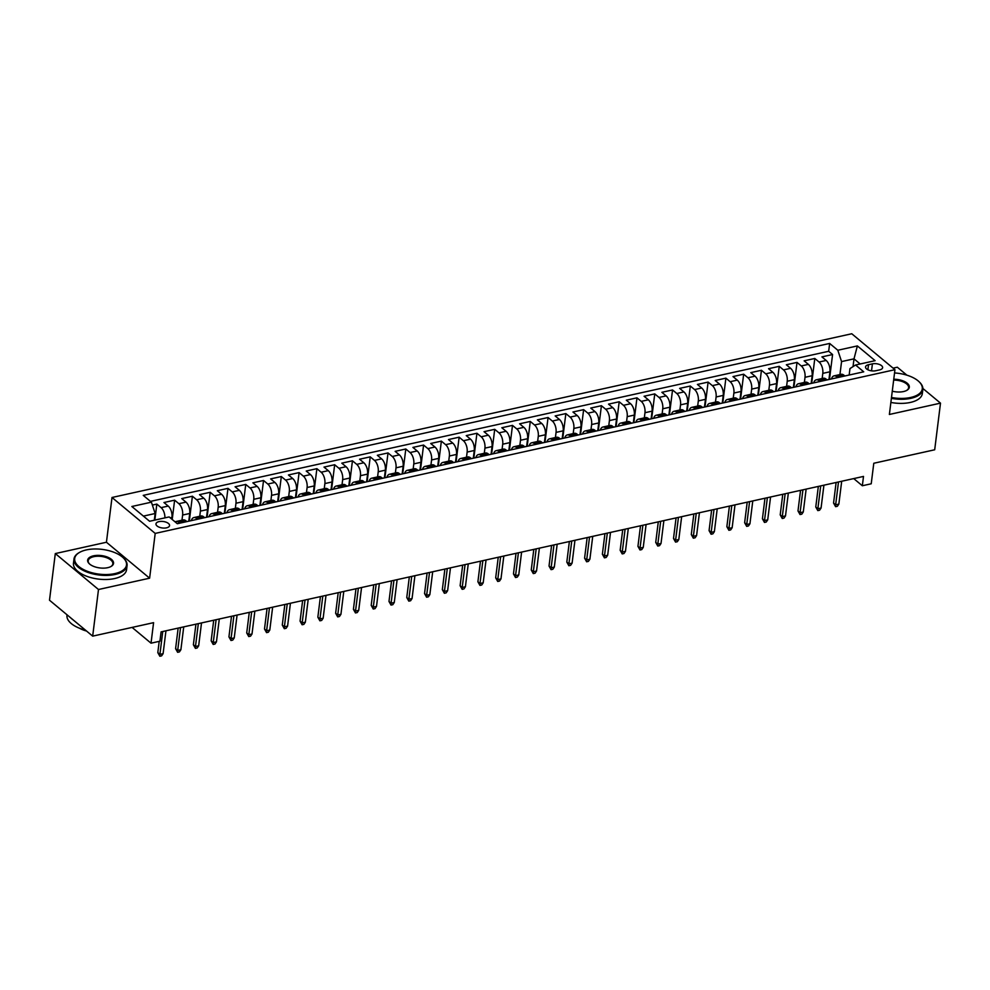 <?xml version="1.0" encoding="UTF-8"?>
<svg xmlns="http://www.w3.org/2000/svg" width="990" height="990" viewBox="0 0 990 990"><rect width="100%" height="100%" fill="white"/><g stroke="black" fill="none" stroke-linecap="round" stroke-linejoin="round"><path stroke-width="1.49" d="M166.493 527.843A6.843 3.267 7.1 0 0 169.562 525.579A6.843 3.267 7.1 0 0 166.172 522.213A6.843 3.267 7.1 0 0 159.031 521.619A6.843 3.267 7.1 0 0 155.975 523.883A6.843 3.267 7.1 0 0 159.353 527.249A6.843 3.267 7.1 0 0 166.493 527.843M55.304 553.571L49.5 600.212L92.676 636.137L98.493 589.508L149.614 578.185L155.195 533.412L112.006 497.487L106.437 542.248L55.304 553.571L98.493 589.508M155.195 533.412L894.948 369.691L851.771 333.754L112.006 497.487M906.89 375.173L897.324 367.216L893.104 368.144M894.948 369.691L889.379 414.464L940.5 403.14L922.89 388.488M940.5 403.14L934.696 449.782L873.786 463.258L871.225 483.788L862.34 485.756L863.503 476.425L161.085 631.88L159.922 641.211L151.025 643.178L153.586 622.661L92.676 636.137M828.952 379.504L829.917 371.782A8.563 4.492 -102.5 0 0 826.167 360.447L821.91 356.895L832.578 354.531L829.484 379.38M822.158 378.502L822.801 373.366A8.563 4.492 -102.5 0 0 819.064 362.018L814.795 358.467L811.701 383.316M814.795 358.467L804.127 360.83L808.385 364.382A8.563 4.492 -102.5 0 1 812.134 375.717L811.169 383.439M793.386 387.375L794.351 379.665A8.563 4.492 -102.5 0 0 790.602 368.317L786.345 364.765L797.012 362.402L793.918 387.251M775.603 391.31L776.568 383.6A8.563 4.492 -102.5 0 0 772.819 372.252L768.562 368.701L779.229 366.337L776.135 391.186M757.82 395.245L758.785 387.536A8.563 4.492 -102.5 0 0 755.036 376.188L750.779 372.636L761.446 370.272L758.352 395.121M740.037 399.18L741.003 391.471A8.563 4.492 -102.5 0 0 737.265 380.123L732.996 376.571L743.663 374.208L740.57 399.057M722.255 403.116L723.22 395.406A8.563 4.492 -102.5 0 0 719.482 384.058L715.213 380.507L725.893 378.143L722.787 402.992M704.472 407.051L705.437 399.341A8.563 4.492 -102.5 0 0 701.7 387.993L697.43 384.442L708.11 382.091L705.004 406.927M686.689 410.986L687.654 403.276A8.563 4.492 -102.5 0 0 683.917 391.929L679.647 388.377L690.327 386.026L687.221 410.862M668.906 414.921L669.871 407.212A8.563 4.492 -102.5 0 0 666.134 395.864L661.865 392.312L672.544 389.961L669.438 414.798M651.123 418.857L652.088 411.147A8.563 4.492 -102.5 0 0 648.351 399.799L644.082 396.248L654.761 393.896L651.655 418.733M633.34 422.792L634.305 415.082A8.563 4.492 -102.5 0 0 630.568 403.734L626.299 400.195L636.978 397.832L633.872 422.68M615.557 426.727L616.523 419.018A8.563 4.492 -102.5 0 0 612.785 407.67L608.516 404.13L619.196 401.767L616.089 426.616M597.774 430.662L598.74 422.953A8.563 4.492 -102.5 0 0 595.002 411.605L590.733 408.066L601.413 405.702L598.319 430.551M579.991 434.598L580.957 426.888A8.563 4.492 -102.5 0 0 577.22 415.54L572.95 412.001L583.63 409.637L580.536 434.486M562.209 438.533L563.174 430.823A8.563 4.492 -102.5 0 0 559.437 419.475L555.167 415.936L565.847 413.572L562.753 438.421M544.426 442.468L545.391 434.759A8.563 4.492 -102.5 0 0 541.654 423.411L537.384 419.871L548.064 417.508L544.97 442.357M526.643 446.403L527.608 438.694A8.563 4.492 -102.5 0 0 523.871 427.346L519.601 423.807L530.281 421.443L527.187 446.292M508.86 450.339L509.825 442.629A8.563 4.492 -102.5 0 0 506.088 431.281L501.819 427.742L512.498 425.378L509.404 450.227M491.077 454.274L492.042 446.564A8.563 4.492 -102.5 0 0 488.305 435.216L484.036 431.677L494.715 429.314L491.622 454.163M473.294 458.221L474.26 450.5A8.563 4.492 -102.5 0 0 470.522 439.152L466.253 435.612L476.933 433.249L473.839 458.098M455.511 462.157L456.477 454.435A8.563 4.492 -102.5 0 0 452.739 443.087L448.482 439.548L459.15 437.184L456.056 462.033M437.729 466.092L438.694 458.37A8.563 4.492 -102.5 0 0 434.957 447.022L430.7 443.483L441.367 441.119L438.273 465.968M419.946 470.027L420.911 462.305A8.563 4.492 -102.5 0 0 417.174 450.957L412.917 447.418L423.584 445.055L420.49 469.904M402.163 473.963L403.128 466.24A8.563 4.492 -102.5 0 0 399.391 454.893L395.134 451.353L405.801 448.99L402.707 473.839M384.38 477.898L385.345 470.176A8.563 4.492 -102.5 0 0 381.608 458.84L377.351 455.289L388.018 452.925L384.924 477.774M366.597 481.833L367.562 474.111A8.563 4.492 -102.5 0 0 363.825 462.775L359.568 459.224L370.235 456.86L367.142 481.709M348.814 485.768L349.779 478.046A8.563 4.492 -102.5 0 0 346.042 466.711L341.785 463.159L352.452 460.796L349.359 485.644M331.031 489.704L331.996 481.994A8.563 4.492 -102.5 0 0 328.259 470.646L324.002 467.094L334.67 464.731L331.576 489.58M313.248 493.639L314.214 485.929A8.563 4.492 -102.5 0 0 310.476 474.581L306.219 471.03L316.887 468.666L313.793 493.515M295.466 497.574L296.431 489.864A8.563 4.492 -102.5 0 0 292.694 478.517L288.437 474.965L299.104 472.601L296.01 497.45M277.683 501.509L278.648 493.8A8.563 4.492 -102.5 0 0 274.911 482.452L270.654 478.9L281.321 476.536L278.227 501.386M259.9 505.445L260.865 497.735A8.563 4.492 -102.5 0 0 257.128 486.387L252.871 482.835L263.538 480.484L260.444 505.321M242.117 509.38L243.082 501.67A8.563 4.492 -102.5 0 0 239.345 490.322L235.088 486.771L245.755 484.419L242.661 509.256M224.334 513.315L225.299 505.605A8.563 4.492 -102.5 0 0 221.562 494.257L217.305 490.706L227.972 488.355L224.879 513.191M206.551 517.25L207.516 509.541A8.563 4.492 -102.5 0 0 203.779 498.193L199.522 494.641L210.189 492.29L207.096 517.126M188.768 521.186L189.733 513.476A8.563 4.492 -102.5 0 0 185.996 502.128L181.739 498.576L192.406 496.225L189.313 521.074M171.74 519.082L171.951 517.411A8.563 4.492 -102.5 0 0 168.213 506.063L163.956 502.524L174.624 500.16L172.21 519.478M872.413 363.862L868.502 364.728A6.633 3.168 7.1 0 0 865.532 366.919A6.633 3.168 7.1 0 0 868.812 370.173A6.633 3.168 7.1 0 0 875.729 370.743L879.652 369.876A6.633 3.168 7.1 0 0 882.61 367.686A6.633 3.168 7.1 0 0 879.33 364.431A6.633 3.168 7.1 0 0 872.413 363.862L871.534 370.854M853.034 366.622L853.999 358.838L841.562 361.585L837.825 350.25L829.645 343.443L143.241 495.371L151.408 502.165L131.843 506.496L149.589 521.26L169.142 516.929L177.309 523.722L863.726 371.807L855.558 365.001L849.965 368.589L849.16 375.024M837.825 350.25L857.377 345.918L875.123 360.682L855.558 365.001M181.974 520.196L182.618 515.048L189.733 513.476M199.757 516.26L200.401 511.112L207.516 509.541M217.54 512.325L218.184 507.177L225.299 505.605M235.323 508.39L235.967 503.242L243.082 501.67M253.106 504.454L253.749 499.307L260.865 497.735M270.889 500.519L271.532 495.371L278.648 493.8M288.672 496.584L289.315 491.436L296.431 489.864M306.454 492.649L307.098 487.501L314.214 485.929M324.237 488.714L324.881 483.565L331.996 481.994M342.02 484.778L342.664 479.63L349.779 478.046M359.803 480.831L360.447 475.695L367.562 474.111M377.586 476.895L378.229 471.76L385.345 470.176M395.369 472.96L396.012 467.825L403.128 466.24M413.152 469.025L413.795 463.889L420.911 462.305M430.935 465.09L431.578 459.954L438.694 458.37M448.718 461.154L449.361 456.006L456.477 454.435M466.5 457.219L467.144 452.071L474.26 450.5M484.283 453.284L484.927 448.136L492.042 446.564M502.066 449.349L502.71 444.201L509.825 442.629M519.849 445.413L520.493 440.265L527.608 438.694M537.632 441.478L538.275 436.33L545.391 434.759M555.415 437.543L556.058 432.395L563.174 430.823M573.198 433.608L573.841 428.46L580.957 426.888M590.981 429.672L591.624 424.524L598.74 422.953M608.763 425.737L609.407 420.589L616.523 419.018M626.546 421.802L627.19 416.654L634.305 415.082M644.329 417.867L644.973 412.719L652.088 411.147M662.112 413.931L662.755 408.783L669.871 407.212M679.895 409.996L680.538 404.848L687.654 403.276M697.678 406.061L698.321 400.913L705.437 399.341M715.461 402.126L716.104 396.978L723.22 395.406M733.244 398.19L733.887 393.042L741.003 391.471M751.026 394.255L751.67 389.107L758.785 387.536M768.809 390.32L769.453 385.172L776.568 383.6M786.592 386.385L787.236 381.237L794.351 379.665M804.375 382.449L805.019 377.301L812.134 375.717M832.578 354.531L828.679 351.277L150.468 501.386M164.922 517.857A8.563 4.492 77.5 0 0 161.098 507.635L156.841 504.096L152.361 505.086M174.624 500.16L178.881 503.7A8.563 4.492 77.5 0 1 182.618 515.048M192.406 496.225L196.663 499.764A8.563 4.492 77.5 0 1 200.401 511.112M210.189 492.29L214.446 495.829A8.563 4.492 77.5 0 1 218.184 507.177M227.972 488.355L232.229 491.894A8.563 4.492 77.5 0 1 235.967 503.242M245.755 484.419L250.012 487.959A8.563 4.492 77.5 0 1 253.749 499.307M263.538 480.484L267.795 484.023A8.563 4.492 77.5 0 1 271.532 495.371M281.321 476.536L285.578 480.088A8.563 4.492 77.5 0 1 289.315 491.436M299.104 472.601L303.361 476.153A8.563 4.492 77.5 0 1 307.098 487.501M316.887 468.666L321.144 472.218A8.563 4.492 77.5 0 1 324.881 483.565M334.67 464.731L338.927 468.282A8.563 4.492 77.5 0 1 342.664 479.63M352.452 460.796L356.709 464.347A8.563 4.492 77.5 0 1 360.447 475.695M370.235 456.86L374.492 460.412A8.563 4.492 77.5 0 1 378.229 471.76M388.018 452.925L392.275 456.477A8.563 4.492 77.5 0 1 396.012 467.825M405.801 448.99L410.058 452.541A8.563 4.492 77.5 0 1 413.795 463.889M423.584 445.055L427.841 448.606A8.563 4.492 77.5 0 1 431.578 459.954M441.367 441.119L445.624 444.671A8.563 4.492 77.5 0 1 449.361 456.006M459.15 437.184L463.407 440.736A8.563 4.492 77.5 0 1 467.144 452.071M476.933 433.249L481.19 436.788A8.563 4.492 77.5 0 1 484.927 448.136M494.715 429.314L498.972 432.853A8.563 4.492 77.5 0 1 502.71 444.201M512.498 425.378L516.755 428.918A8.563 4.492 77.5 0 1 520.493 440.265M530.281 421.443L534.538 424.982A8.563 4.492 77.5 0 1 538.275 436.33M548.064 417.508L552.321 421.047A8.563 4.492 77.5 0 1 556.058 432.395M565.847 413.572L570.104 417.112A8.563 4.492 77.5 0 1 573.841 428.46M583.63 409.637L587.887 413.177A8.563 4.492 77.5 0 1 591.624 424.524M601.413 405.702L605.67 409.241A8.563 4.492 77.5 0 1 609.407 420.589M619.196 401.767L623.452 405.306A8.563 4.492 77.5 0 1 627.19 416.654M636.978 397.832L641.235 401.371A8.563 4.492 77.5 0 1 644.973 412.719M654.761 393.896L659.018 397.436A8.563 4.492 77.5 0 1 662.755 408.783M672.544 389.961L676.801 393.5A8.563 4.492 77.5 0 1 680.538 404.848M690.327 386.026L694.584 389.565A8.563 4.492 77.5 0 1 698.321 400.913M708.11 382.091L712.367 385.63A8.563 4.492 77.5 0 1 716.104 396.978M725.893 378.143L730.15 381.695A8.563 4.492 77.5 0 1 733.887 393.042M743.663 374.208L747.933 377.759A8.563 4.492 77.5 0 1 751.67 389.107M761.446 370.272L765.716 373.824A8.563 4.492 77.5 0 1 769.453 385.172M779.229 366.337L783.498 369.889A8.563 4.492 77.5 0 1 787.236 381.237M797.012 362.402L801.281 365.954A8.563 4.492 77.5 0 1 805.019 377.301M837.738 377.561L836.798 376.782A8.563 4.492 -102.5 0 0 834.026 375.878A8.563 4.492 -102.5 0 0 831.476 378.935M844.854 375.977L843.913 375.198A8.563 4.492 -102.5 0 0 841.129 374.307L834.026 375.878M827.071 379.913L826.13 379.133A8.563 4.492 -102.5 0 0 823.346 378.242L816.243 379.814A8.563 4.492 77.5 0 1 819.015 380.717L819.955 381.496M809.288 383.848L808.347 383.068A8.563 4.492 -102.5 0 0 805.563 382.177L798.46 383.749A8.563 4.492 77.5 0 1 801.232 384.652L802.172 385.432M791.505 387.795L790.565 387.016A8.563 4.492 -102.5 0 0 787.78 386.112L780.677 387.684A8.563 4.492 77.5 0 1 783.449 388.587L784.389 389.367M773.722 391.731L772.782 390.951A8.563 4.492 -102.5 0 0 769.997 390.048L762.894 391.619A8.563 4.492 77.5 0 1 765.666 392.523L766.607 393.302M755.939 395.666L754.999 394.886A8.563 4.492 -102.5 0 0 752.214 393.983L745.111 395.567A8.563 4.492 77.5 0 1 747.883 396.458L748.824 397.238M738.156 399.601L737.216 398.821A8.563 4.492 -102.5 0 0 734.432 397.918L727.328 399.502A8.563 4.492 77.5 0 1 730.1 400.393L731.041 401.173M720.374 403.536L719.433 402.757A8.563 4.492 -102.5 0 0 716.649 401.853L709.545 403.437A8.563 4.492 77.5 0 1 712.317 404.328L713.258 405.108M702.591 407.472L701.65 406.692A8.563 4.492 -102.5 0 0 698.866 405.789L691.763 407.373A8.563 4.492 77.5 0 1 694.534 408.264L695.475 409.043M684.808 411.407L683.867 410.627A8.563 4.492 -102.5 0 0 681.083 409.724L673.98 411.308A8.563 4.492 77.5 0 1 676.752 412.199L677.692 412.979M667.025 415.342L666.084 414.562A8.563 4.492 -102.5 0 0 663.3 413.671L656.197 415.243A8.563 4.492 77.5 0 1 658.969 416.134L659.909 416.914M649.242 419.277L648.302 418.498A8.563 4.492 -102.5 0 0 645.517 417.607L638.414 419.178A8.563 4.492 77.5 0 1 641.186 420.069L642.126 420.849M631.459 423.213L630.519 422.433A8.563 4.492 -102.5 0 0 627.734 421.542L620.631 423.114A8.563 4.492 77.5 0 1 623.403 424.005L624.343 424.784M613.676 427.148L612.736 426.368A8.563 4.492 -102.5 0 0 609.951 425.477L602.848 427.049A8.563 4.492 77.5 0 1 605.62 427.94L606.561 428.72M595.893 431.083L594.953 430.304A8.563 4.492 -102.5 0 0 592.168 429.413L585.065 430.984A8.563 4.492 77.5 0 1 587.837 431.875L588.778 432.655M578.111 435.018L577.17 434.239A8.563 4.492 -102.5 0 0 574.386 433.348L567.282 434.919A8.563 4.492 77.5 0 1 570.054 435.81L570.995 436.59M560.328 438.954L559.387 438.174A8.563 4.492 -102.5 0 0 556.603 437.283L549.5 438.855A8.563 4.492 77.5 0 1 552.271 439.746L553.212 440.525M542.545 442.889L541.604 442.109A8.563 4.492 -102.5 0 0 538.832 441.218L531.717 442.79A8.563 4.492 77.5 0 1 534.489 443.681L535.429 444.461M524.762 446.824L523.821 446.045A8.563 4.492 -102.5 0 0 521.049 445.154L513.934 446.725A8.563 4.492 77.5 0 1 516.706 447.616L517.646 448.396M506.979 450.759L506.039 449.98A8.563 4.492 -102.5 0 0 503.267 449.089L496.151 450.66A8.563 4.492 77.5 0 1 498.923 451.551L499.863 452.331M489.196 454.695L488.256 453.915A8.563 4.492 -102.5 0 0 485.484 453.024L478.368 454.596A8.563 4.492 77.5 0 1 481.14 455.487L482.081 456.266M471.413 458.63L470.473 457.85A8.563 4.492 -102.5 0 0 467.701 456.959L460.585 458.531A8.563 4.492 77.5 0 1 463.357 459.422L464.298 460.202M453.63 462.565L452.69 461.786A8.563 4.492 -102.5 0 0 449.918 460.894L442.802 462.466A8.563 4.492 77.5 0 1 445.574 463.357L446.515 464.137M435.848 466.5L434.907 465.721A8.563 4.492 -102.5 0 0 432.135 464.83L425.019 466.401A8.563 4.492 77.5 0 1 427.791 467.305L428.732 468.084M418.065 470.436L417.124 469.656A8.563 4.492 -102.5 0 0 414.352 468.765L407.236 470.337A8.563 4.492 77.5 0 1 410.009 471.24L410.949 472.02M400.282 474.371L399.341 473.591A8.563 4.492 -102.5 0 0 396.569 472.7L389.454 474.272A8.563 4.492 77.5 0 1 392.226 475.175L393.166 475.955M382.499 478.306L381.558 477.526A8.563 4.492 -102.5 0 0 378.786 476.636L371.671 478.207A8.563 4.492 77.5 0 1 374.443 479.111L375.383 479.89M364.716 482.241L363.775 481.462A8.563 4.492 -102.5 0 0 361.004 480.571L353.888 482.142A8.563 4.492 77.5 0 1 356.66 483.046L357.6 483.825M346.933 486.177L345.993 485.397A8.563 4.492 -102.5 0 0 343.221 484.506L336.105 486.078A8.563 4.492 77.5 0 1 338.877 486.981L339.818 487.761M329.15 490.124L328.21 489.345A8.563 4.492 -102.5 0 0 325.438 488.441L318.322 490.013A8.563 4.492 77.5 0 1 321.094 490.916L322.035 491.696M311.367 494.06L310.427 493.28A8.563 4.492 -102.5 0 0 307.655 492.377L300.539 493.961A8.563 4.492 77.5 0 1 303.311 494.851L304.252 495.631M293.585 497.995L292.644 497.215A8.563 4.492 -102.5 0 0 289.872 496.312L282.756 497.896A8.563 4.492 77.5 0 1 285.528 498.787L286.469 499.566M275.802 501.93L274.861 501.15A8.563 4.492 -102.5 0 0 272.089 500.247L264.974 501.831A8.563 4.492 77.5 0 1 267.746 502.722L268.686 503.502M258.019 505.865L257.078 505.086A8.563 4.492 -102.5 0 0 254.306 504.182L247.191 505.766A8.563 4.492 77.5 0 1 249.963 506.657L250.903 507.437M240.236 509.8L239.295 509.021A8.563 4.492 -102.5 0 0 236.523 508.118L229.408 509.702A8.563 4.492 77.5 0 1 232.18 510.593L233.12 511.372M222.453 513.736L221.513 512.956A8.563 4.492 -102.5 0 0 218.74 512.053L211.625 513.637A8.563 4.492 77.5 0 1 214.397 514.528L215.337 515.307M204.67 517.671L203.73 516.891A8.563 4.492 -102.5 0 0 200.958 516L193.842 517.572A8.563 4.492 77.5 0 1 196.626 518.463L197.554 519.243M186.887 521.606L185.947 520.827A8.563 4.492 -102.5 0 0 183.175 519.936L176.059 521.507A8.563 4.492 77.5 0 1 178.844 522.398L179.772 523.178M839.941 374.567L841.562 361.585M132.091 627.413L151.025 643.178M853.726 478.591L862.34 485.756M860.186 363.986L853.999 358.838L857.377 345.918M154.304 520.208L155.145 513.513L143.401 516.112M828.679 351.277L829.645 343.443M156.841 504.096L154.848 520.084M813.693 382.882A8.563 4.492 77.5 0 1 816.243 379.814M795.91 386.818A8.563 4.492 77.5 0 1 798.46 383.749M778.128 390.753A8.563 4.492 77.5 0 1 780.677 387.684M760.345 394.688A8.563 4.492 77.5 0 1 762.894 391.619M742.562 398.624A8.563 4.492 77.5 0 1 745.111 395.567M724.779 402.559A8.563 4.492 77.5 0 1 727.328 399.502M706.996 406.494A8.563 4.492 77.5 0 1 709.545 403.437M689.213 410.429A8.563 4.492 77.5 0 1 691.763 407.373M671.43 414.364A8.563 4.492 77.5 0 1 673.98 411.308M653.648 418.3A8.563 4.492 77.5 0 1 656.197 415.243M635.877 422.235A8.563 4.492 77.5 0 1 638.414 419.178M618.094 426.17A8.563 4.492 77.5 0 1 620.631 423.114M600.311 430.106A8.563 4.492 77.5 0 1 602.848 427.049M582.528 434.041A8.563 4.492 77.5 0 1 585.065 430.984M564.745 437.976A8.563 4.492 77.5 0 1 567.282 434.919M546.963 441.911A8.563 4.492 77.5 0 1 549.5 438.855M529.18 445.846A8.563 4.492 77.5 0 1 531.717 442.79M511.397 449.782A8.563 4.492 77.5 0 1 513.934 446.725M493.614 453.717A8.563 4.492 77.5 0 1 496.151 450.66M475.831 457.652A8.563 4.492 77.5 0 1 478.368 454.596M458.048 461.588A8.563 4.492 77.5 0 1 460.585 458.531M440.265 465.523A8.563 4.492 77.5 0 1 442.802 462.466M422.482 469.458A8.563 4.492 77.5 0 1 425.019 466.401M404.7 473.393A8.563 4.492 77.5 0 1 407.236 470.337M386.917 477.329A8.563 4.492 77.5 0 1 389.454 474.272M369.134 481.264A8.563 4.492 77.5 0 1 371.671 478.207M351.351 485.211A8.563 4.492 77.5 0 1 353.888 482.142M333.568 489.147A8.563 4.492 77.5 0 1 336.105 486.078M315.785 493.082A8.563 4.492 77.5 0 1 318.322 490.013M298.002 497.017A8.563 4.492 77.5 0 1 300.539 493.961M280.219 500.952A8.563 4.492 77.5 0 1 282.756 497.896M262.437 504.888A8.563 4.492 77.5 0 1 264.974 501.831M244.654 508.823A8.563 4.492 77.5 0 1 247.191 505.766M226.871 512.758A8.563 4.492 77.5 0 1 229.408 509.702M209.088 516.693A8.563 4.492 77.5 0 1 211.625 513.637M191.305 520.629A8.563 4.492 77.5 0 1 193.842 517.572M151.408 502.165L155.145 513.513M175.143 521.916A8.563 4.492 77.5 0 1 176.059 521.507M149.614 578.185L106.437 542.248M836.117 482.489L833.555 503.056L835.647 504.813L838.493 481.957M838.852 504.096L837.367 506.298L835.597 506.682L835.647 504.813L838.852 504.096L841.698 481.251M835.597 506.682L833.555 503.056M891.495 397.485A26.099 12.462 7.1 0 0 910.614 397.485A26.099 12.462 7.1 0 0 918.955 381.62A26.099 12.462 7.1 0 0 894.539 372.945M919.19 381.843A26.742 12.771 -172.9 0 1 919.438 382.078A26.742 12.771 -172.9 0 1 922.841 389.491A26.742 12.771 -172.9 0 1 910.887 398.327A26.742 12.771 -172.9 0 1 891.384 398.351M893.76 379.244A13.056 6.237 -172.9 0 1 907.298 383.291A13.056 6.237 -172.9 0 1 906.828 390.345A13.056 6.237 -172.9 0 1 903.486 391.557A13.056 6.237 -172.9 0 1 892.275 391.186M922.841 389.491L922.334 393.599A26.742 12.771 -172.9 0 1 910.379 402.435A26.742 12.771 -172.9 0 1 890.876 402.447M906.518 390.506A12.412 5.928 7.1 0 0 908.622 387.721A12.412 5.928 7.1 0 0 893.648 380.111M114.84 573.606A26.099 12.462 7.1 0 0 123.181 557.741A26.099 12.462 7.1 0 0 86.365 549.908A26.099 12.462 7.1 0 0 79.695 552.321A26.099 12.462 7.1 0 0 81.762 568.582A26.099 12.462 7.1 0 0 114.84 573.606M123.416 557.964A26.742 12.771 -172.9 0 1 123.663 558.199A26.742 12.771 -172.9 0 1 127.067 565.624A26.742 12.771 -172.9 0 1 115.112 574.46A26.742 12.771 -172.9 0 1 87.207 572.158A26.742 12.771 -172.9 0 1 73.99 559.004A26.742 12.771 -172.9 0 1 79.113 552.655A26.742 12.771 -172.9 0 1 79.41 552.482M107.712 567.678A13.056 6.237 -172.9 0 1 89.31 563.768A13.056 6.237 -172.9 0 1 93.481 555.836A13.056 6.237 -172.9 0 1 110.014 558.348A13.056 6.237 -172.9 0 1 111.053 566.466A13.056 6.237 -172.9 0 1 107.712 567.678M110.744 566.639A12.412 5.928 7.1 0 0 112.848 563.855A12.412 5.928 7.1 0 0 106.71 557.741A12.412 5.928 7.1 0 0 93.753 556.677A12.412 5.928 7.1 0 0 88.209 560.786A12.412 5.928 7.1 0 0 89.558 563.991M127.067 565.624L126.559 569.72A26.742 12.771 -172.9 0 1 114.605 578.556A26.742 12.771 -172.9 0 1 86.699 576.267A26.742 12.771 -172.9 0 1 73.47 563.112L73.99 559.004M86.551 631.038A19.256 9.195 -172.9 0 1 79.547 628.242M73.248 619.963A26.742 12.771 -172.9 0 1 70.649 617.81M85.449 630.123A26.742 12.771 -172.9 0 1 66.974 615.347L67.035 614.802M818.334 486.424L815.772 506.991L817.864 508.749L820.71 485.892M821.069 508.031L819.584 510.234L817.814 510.617L817.864 508.749L821.069 508.031L823.915 485.187M817.814 510.617L815.772 506.991M800.551 490.359L797.99 510.927L800.081 512.684L802.927 489.827M803.286 511.966L801.801 514.169L800.031 514.553L800.081 512.684L803.286 511.966L806.132 489.122M800.031 514.553L797.99 510.927M782.768 494.295L780.207 514.862L782.298 516.619L785.144 493.763M785.503 515.901L784.018 518.104L782.249 518.5L782.298 516.619L785.503 515.901L788.349 493.057M782.249 518.5L780.207 514.862M764.985 498.23L762.424 518.797L764.515 520.554L767.361 497.698M767.72 519.837L766.235 522.039L764.466 522.435L764.515 520.554L767.72 519.837L770.567 496.992M764.466 522.435L762.424 518.797M747.202 502.165L744.641 522.732L746.732 524.49L749.579 501.633M749.937 523.772L748.452 525.975L746.683 526.371L746.732 524.49L749.937 523.772L752.784 500.928M746.683 526.371L744.641 522.732M729.42 506.1L726.858 526.68L728.949 528.425L731.796 505.568M732.154 527.72L730.67 529.91L728.9 530.306L728.949 528.425L732.154 527.72L735.001 504.863M728.9 530.306L726.858 526.68M711.637 510.036L709.075 530.615L711.166 532.36L714.013 509.504M714.372 531.655L712.887 533.845L711.117 534.241L711.166 532.36L714.372 531.655L717.218 508.798M711.117 534.241L709.075 530.615M693.854 513.971L691.292 534.55L693.384 536.295L696.23 513.439M696.589 535.59L695.104 537.78L693.334 538.176L693.384 536.295L696.589 535.59L699.435 512.733M693.334 538.176L691.292 534.55M676.071 517.906L673.509 538.486L675.601 540.231L678.447 517.374M678.806 539.525L677.321 541.716L675.551 542.112L675.601 540.231L678.806 539.525L681.652 516.669M675.551 542.112L673.509 538.486M658.288 521.841L655.726 542.421L657.818 544.166L660.664 521.309M661.023 543.461L659.538 545.651L657.768 546.047L657.818 544.166L661.023 543.461L663.869 520.604M657.768 546.047L655.726 542.421M640.505 525.777L637.944 546.356L640.035 548.101L642.881 525.245M643.24 547.396L641.755 549.586L639.986 549.982L640.035 548.101L643.24 547.396L646.086 524.539M639.986 549.982L637.944 546.356M622.722 529.712L620.161 550.292L622.252 552.036L625.098 529.18M625.457 551.331L623.972 553.521L622.203 553.917L622.252 552.036L625.457 551.331L628.304 528.474M622.203 553.917L620.161 550.292M604.939 533.647L602.378 554.227L604.469 555.972L607.316 533.127M607.674 555.266L606.189 557.457L604.42 557.853L604.469 555.972L607.674 555.266L610.521 532.41M604.42 557.853L602.378 554.227M587.157 537.582L584.595 558.162L586.686 559.907L589.533 537.063M589.892 559.202L588.407 561.392L586.637 561.788L586.686 559.907L589.892 559.202L592.738 536.345M586.637 561.788L584.595 558.162M569.374 541.518L566.812 562.097L568.904 563.842L571.75 540.998M572.109 563.137L570.624 565.327L568.854 565.723L568.904 563.842L572.109 563.137L574.955 540.28M568.854 565.723L566.812 562.097M551.591 545.453L549.029 566.033L551.121 567.777L553.967 544.933M554.326 567.072L552.853 569.262L551.071 569.658L551.121 567.777L554.326 567.072L557.172 544.215M551.071 569.658L549.029 566.033M533.808 549.388L531.246 569.968L533.338 571.713L536.184 548.868M536.543 571.007L535.07 573.198L533.288 573.594L533.338 571.713L536.543 571.007L539.389 548.151M533.288 573.594L531.246 569.968M516.025 553.323L513.464 573.903L515.555 575.648L518.401 552.804M518.76 574.942L517.287 577.133L515.505 577.529L515.555 575.648L518.76 574.942L521.606 552.086M515.505 577.529L513.464 573.903M498.242 557.259L495.681 577.838L497.772 579.583L500.618 556.739M500.977 578.878L499.505 581.068L497.723 581.464L497.772 579.583L500.977 578.878L503.823 556.034M497.723 581.464L495.681 577.838M480.459 561.194L477.898 581.774L480.002 583.518L482.848 560.674M483.194 582.813L481.722 585.003L479.94 585.399L480.002 583.518L483.194 582.813L486.041 559.969M479.94 585.399L477.898 581.774M462.677 565.129L460.115 585.709L462.219 587.454L465.065 564.609M465.411 586.748L463.939 588.939L462.157 589.335L462.219 587.454L465.411 586.748L468.258 563.904M462.157 589.335L460.115 585.709M444.894 569.077L442.332 589.644L444.436 591.389L447.282 568.545M447.629 590.683L446.156 592.874L444.374 593.27L444.436 591.389L447.629 590.683L450.475 567.839M444.374 593.27L442.332 589.644M427.111 573.012L424.549 593.579L426.653 595.324L429.499 572.48M429.846 594.619L428.373 596.822L426.591 597.205L426.653 595.324L429.846 594.619L432.692 571.774M426.591 597.205L424.549 593.579M409.328 576.947L406.766 597.514L408.87 599.259L411.716 576.415M412.063 598.554L410.59 600.757L408.808 601.14L408.87 599.259L412.063 598.554L414.909 575.71M408.808 601.14L406.766 597.514M391.545 580.882L388.983 601.45L391.087 603.207L393.933 580.35M394.28 602.489L392.807 604.692L391.025 605.076L391.087 603.207L394.28 602.489L397.126 579.645M391.025 605.076L388.983 601.45M373.762 584.818L371.2 605.385L373.304 607.142L376.15 584.286M376.497 606.425L375.024 608.627L373.242 609.011L373.304 607.142L376.497 606.425L379.343 583.58M373.242 609.011L371.2 605.385M355.979 588.753L353.418 609.32L355.521 611.077L358.368 588.221M358.714 610.36L357.242 612.562L355.46 612.946L355.521 611.077L358.714 610.36L361.56 587.515M355.46 612.946L353.418 609.32M338.196 592.688L335.635 613.255L337.739 615.013L340.585 592.156M340.931 614.295L339.459 616.498L337.677 616.894L337.739 615.013L340.931 614.295L343.778 591.451M337.677 616.894L335.635 613.255M320.414 596.624L317.852 617.191L319.956 618.948L322.802 596.091M323.148 618.23L321.676 620.433L319.894 620.829L319.956 618.948L323.148 618.23L325.995 595.386M319.894 620.829L317.852 617.191M302.631 600.559L300.069 621.126L302.173 622.883L305.019 600.027M305.365 622.166L303.893 624.368L302.111 624.764L302.173 622.883L305.365 622.166L308.212 599.321M302.111 624.764L300.069 621.126M284.848 604.494L282.286 625.074L284.39 626.818L287.236 603.962M287.583 626.113L286.11 628.304L284.328 628.7L284.39 626.818L287.583 626.113L290.429 603.257M284.328 628.7L282.286 625.074M267.065 608.429L264.503 629.009L266.607 630.754L269.453 607.897M269.8 630.048L268.327 632.239L266.545 632.635L266.607 630.754L269.8 630.048L272.646 607.192M266.545 632.635L264.503 629.009M249.282 612.365L246.72 632.944L248.824 634.689L251.67 611.832M252.017 633.984L250.544 636.174L248.762 636.57L248.824 634.689L252.017 633.984L254.863 611.127M248.762 636.57L246.72 632.944M231.499 616.3L228.938 636.879L231.041 638.624L233.888 615.768M234.234 637.919L232.761 640.109L230.979 640.505L231.041 638.624L234.234 637.919L237.08 615.062M230.979 640.505L228.938 636.879M213.716 620.235L211.155 640.815L213.258 642.56L216.105 619.703M216.451 641.854L214.978 644.045L213.197 644.441L213.258 642.56L216.451 641.854L219.297 618.998M213.197 644.441L211.155 640.815M195.933 624.17L193.372 644.75L195.476 646.495L198.322 623.638M198.668 645.789L197.196 647.98L195.414 648.376L195.476 646.495L198.668 645.789L201.514 622.933M195.414 648.376L193.372 644.75M178.151 628.106L175.589 648.685L177.693 650.43L180.539 627.573M180.885 649.725L179.413 651.915L177.631 652.311L177.693 650.43L180.885 649.725L183.732 626.868M177.631 652.311L175.589 648.685M159.204 641.371L157.806 652.62L159.91 654.365L162.756 631.509M163.103 653.66L161.63 655.85L159.848 656.246L159.91 654.365L163.103 653.66L165.949 630.803M159.848 656.246L157.806 652.62M170.193 517.795L171.951 517.411M822.801 373.366L829.917 371.782M819.064 362.018L826.167 360.447M161.098 507.635L168.213 506.063M178.881 503.7L185.996 502.128M196.663 499.764L203.779 498.193M214.446 495.829L221.562 494.257M232.229 491.894L239.345 490.322M250.012 487.959L257.128 486.387M267.795 484.023L274.911 482.452M285.578 480.088L292.694 478.517M303.361 476.153L310.476 474.581M321.144 472.218L328.259 470.646M338.927 468.282L346.042 466.711M356.709 464.347L363.825 462.775M374.492 460.412L381.608 458.84M392.275 456.477L399.391 454.893M410.058 452.541L417.174 450.957M427.841 448.606L434.957 447.022M445.624 444.671L452.739 443.087M463.407 440.736L470.522 439.152M481.19 436.788L488.305 435.216M498.972 432.853L506.088 431.281M516.755 428.918L523.871 427.346M534.538 424.982L541.654 423.411M552.321 421.047L559.437 419.475M570.104 417.112L577.22 415.54M587.887 413.177L595.002 411.605M605.67 409.241L612.785 407.67M623.452 405.306L630.568 403.734M641.235 401.371L648.351 399.799M659.018 397.436L666.134 395.864M676.801 393.5L683.917 391.929M694.584 389.565L701.7 387.993M712.367 385.63L719.482 384.058M730.15 381.695L737.265 380.123M747.933 377.759L755.036 376.188M765.716 373.824L772.819 372.252M783.498 369.889L790.602 368.317M801.281 365.954L808.385 364.382M836.798 376.782L843.913 375.198M819.015 380.717L826.13 379.133M801.232 384.652L808.347 383.068M783.449 388.587L790.565 387.016M765.666 392.523L772.782 390.951M747.883 396.458L754.999 394.886M730.1 400.393L737.216 398.821M712.317 404.328L719.433 402.757M694.534 408.264L701.65 406.692M676.752 412.199L683.867 410.627M658.969 416.134L666.084 414.562M641.186 420.069L648.302 418.498M623.403 424.005L630.519 422.433M605.62 427.94L612.736 426.368M587.837 431.875L594.953 430.304M570.054 435.81L577.17 434.239M552.271 439.746L559.387 438.174M534.489 443.681L541.604 442.109M516.706 447.616L523.821 446.045M498.923 451.551L506.039 449.98M481.14 455.487L488.256 453.915M463.357 459.422L470.473 457.85M445.574 463.357L452.69 461.786M427.791 467.305L434.907 465.721M410.009 471.24L417.124 469.656M392.226 475.175L399.341 473.591M374.443 479.111L381.558 477.526M356.66 483.046L363.775 481.462M338.877 486.981L345.993 485.397M321.094 490.916L328.21 489.345M303.311 494.851L310.427 493.28M285.528 498.787L292.644 497.215M267.746 502.722L274.861 501.15M249.963 506.657L257.078 505.086M232.18 510.593L239.295 509.021M214.397 514.528L221.513 512.956M196.626 518.463L203.73 516.891M178.844 522.398L185.947 520.827M867.871 369.765L868.502 364.728"/></g></svg>
